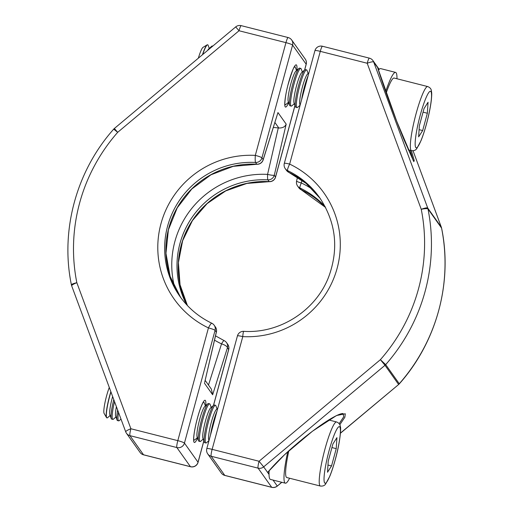 <?xml version="1.0" encoding="UTF-8"?>
<svg xmlns="http://www.w3.org/2000/svg" width="513" height="513" viewBox="0 0 513 513"><rect width="100%" height="100%" fill="white"/><g stroke="black" fill="none" stroke-linecap="round" stroke-linejoin="round"><path stroke-width="0.77" d="M339.164 423.687L343.742 416.748L343.069 413.574C342.261 413.433 340.767 413.799 338.599 414.671C334.649 416.351 329.699 419.192 323.754 423.18C314.597 429.375 305.19 436.614 295.533 444.906C284.01 454.787 274.763 463.912 267.78 472.293L269.036 474.185A38.892 5.489 104.2 0 0 270.415 479.405L285.343 483.188A38.892 5.489 104.2 0 0 289.582 478.244M413.292 160.768L410.201 150.328M396.959 78.765A38.892 5.489 104.2 0 0 395.587 72.397A38.892 5.489 104.2 0 0 385.699 91.571M395.587 72.397L380.659 68.614A38.892 5.489 104.2 0 0 378.985 69.524A38.892 5.489 104.2 0 0 378.434 70.191M217.012 411.086A19.443 2.745 104.2 0 0 213.261 422.398A19.443 2.745 104.2 0 0 210.49 435.075M308.133 75.687A19.443 2.745 104.2 0 0 304.389 86.998A19.443 2.745 104.2 0 0 301.618 99.682M308.916 72.82L307.537 74.045A15.986 2.257 104.2 0 0 301.945 88.775A15.986 2.257 104.2 0 0 299.842 104.383L300.124 105.165L297.668 107.326A19.443 2.745 104.2 0 1 297.027 107.583A19.443 2.745 104.2 0 1 296.745 107.371A19.443 2.745 104.2 0 1 299.739 85.818A19.443 2.745 104.2 0 1 306.588 69.89A19.443 2.745 104.2 0 1 306.87 70.101A19.443 2.745 104.2 0 1 307.031 70.422L308.146 73.5M217.025 408.899L215.902 405.821A19.443 2.745 104.2 0 0 215.749 405.501A19.443 2.745 104.2 0 0 215.46 405.289A19.443 2.745 104.2 0 0 208.611 421.218A19.443 2.745 104.2 0 0 205.623 442.77A19.443 2.745 104.2 0 0 205.905 442.982A19.443 2.745 104.2 0 0 206.547 442.725L208.996 440.552M215.46 405.289L214.299 404.994A19.443 2.745 104.2 0 0 213.658 405.251A19.443 2.745 104.2 0 0 207.444 420.923A19.443 2.745 104.2 0 0 204.296 442.155A19.443 2.745 104.2 0 0 204.456 442.475A19.443 2.745 104.2 0 0 204.738 442.687L205.905 442.982M306.588 69.89L305.421 69.595A19.443 2.745 104.2 0 0 304.78 69.851A19.443 2.745 104.2 0 0 298.572 85.524A19.443 2.745 104.2 0 0 295.424 106.755A19.443 2.745 104.2 0 0 295.584 107.076A19.443 2.745 104.2 0 0 295.866 107.288L297.027 107.583M304.78 69.851L301.721 72.57A15.986 2.257 104.2 0 0 296.129 87.3A15.986 2.257 104.2 0 0 294.026 102.908L295.424 106.755M211.202 407.425L210.086 404.347A19.443 2.745 104.2 0 0 209.932 404.026A19.443 2.745 104.2 0 0 209.644 403.814A19.443 2.745 104.2 0 0 202.795 419.743A19.443 2.745 104.2 0 0 199.807 441.295A19.443 2.745 104.2 0 0 200.089 441.507A19.443 2.745 104.2 0 0 200.73 441.251L203.18 439.077M302.33 72.025L301.214 68.947A19.443 2.745 104.2 0 0 301.054 68.627A19.443 2.745 104.2 0 0 300.772 68.415A19.443 2.745 104.2 0 0 293.923 84.344A19.443 2.745 104.2 0 0 290.929 105.896A19.443 2.745 104.2 0 0 291.211 106.108A19.443 2.745 104.2 0 0 291.852 105.851L294.308 103.677M209.644 403.814L208.483 403.519A19.443 2.745 104.2 0 0 207.842 403.776A19.443 2.745 104.2 0 0 201.628 419.448A19.443 2.745 104.2 0 0 198.48 440.68A19.443 2.745 104.2 0 0 198.64 441A19.443 2.745 104.2 0 0 198.922 441.212L200.089 441.507M300.772 68.415L299.605 68.12A19.443 2.745 104.2 0 0 298.964 68.376A19.443 2.745 104.2 0 0 292.756 84.049A19.443 2.745 104.2 0 0 289.608 105.28A19.443 2.745 104.2 0 0 289.762 105.601A19.443 2.745 104.2 0 0 290.05 105.813L291.211 106.108M298.964 68.376L295.905 71.095A15.986 2.257 104.2 0 0 290.313 85.825A15.986 2.257 104.2 0 0 288.21 101.433L289.608 105.28M193.709 439.057A19.443 2.745 104.2 0 0 193.985 439.821A19.443 2.745 104.2 0 0 194.273 440.032A19.443 2.745 104.2 0 0 194.914 439.776L197.364 437.602M205.386 405.95L204.27 402.872A19.443 2.745 104.2 0 0 204.11 402.551A19.443 2.745 104.2 0 0 203.828 402.339A19.443 2.745 104.2 0 0 202.872 402.929M296.514 70.55L295.398 67.472A19.443 2.745 104.2 0 0 295.238 67.152A19.443 2.745 104.2 0 0 294.956 66.94A19.443 2.745 104.2 0 0 294 67.53M284.837 103.658A19.443 2.745 104.2 0 0 285.113 104.421A19.443 2.745 104.2 0 0 285.395 104.633A19.443 2.745 104.2 0 0 286.036 104.376L288.486 102.202M118.503 412.349A19.443 2.745 104.2 0 0 118.375 420.641A19.443 2.745 104.2 0 0 118.657 420.859A19.443 2.745 104.2 0 0 119.298 420.602L120.997 419.089M117.657 410.067A19.443 2.745 104.2 0 0 117.047 420.032A19.443 2.745 104.2 0 0 117.208 420.346A19.443 2.745 104.2 0 0 117.49 420.564L118.657 420.859M114.527 401.608A19.443 2.745 104.2 0 0 112.559 419.166A19.443 2.745 104.2 0 0 112.841 419.384A19.443 2.745 104.2 0 0 113.482 419.127L115.932 416.947M212.773 46.099L212.356 45.99A19.443 2.745 104.2 0 0 211.715 46.253L208.656 48.972A15.986 2.257 104.2 0 0 207.656 50.389M211.715 46.253A19.443 2.745 104.2 0 0 210.471 48.03M113.783 399.601A19.443 2.745 104.2 0 0 111.231 418.557A19.443 2.745 104.2 0 0 111.392 418.871A19.443 2.745 104.2 0 0 111.674 419.089L112.841 419.384M209.266 48.427L208.15 45.343A19.443 2.745 104.2 0 0 207.989 45.029A19.443 2.745 104.2 0 0 207.707 44.811A19.443 2.745 104.2 0 0 202.725 54.513M110.949 391.938A19.443 2.745 104.2 0 0 109.731 396.145A19.443 2.745 104.2 0 0 106.736 417.691A19.443 2.745 104.2 0 0 107.025 417.909A19.443 2.745 104.2 0 0 107.666 417.653L110.115 415.472M110.853 391.669A19.443 2.745 104.2 0 0 109.564 396.1A19.443 2.745 104.2 0 0 106.524 417.576A19.443 2.745 104.2 0 0 106.851 417.864L107.025 417.909M109.288 387.456A15.986 2.257 104.2 0 0 106.608 395.78A15.986 2.257 104.2 0 0 104.113 413.433L106.524 417.576M287.767 451.78A38.892 5.489 104.2 0 0 285.343 483.188M269.165 470.62A38.892 5.489 104.2 0 0 269.036 474.185M207.707 44.811L207.534 44.772A19.443 2.745 104.2 0 0 207.111 44.868L203.013 47.363A15.986 2.257 104.2 0 0 198.358 58.168M207.111 44.868A19.443 2.745 104.2 0 0 202.468 54.724M112.636 396.491A15.986 2.257 104.2 0 0 109.833 414.703L111.231 418.557M116.4 406.662A15.986 2.257 104.2 0 0 115.649 416.178L117.047 420.032M304.594 70.018L306.165 64.221A6.22 0.731 -164.8 0 1 306.197 64.343A6.22 6.22 0 0 0 305.267 59.104A6.22 6.118 144.6 0 1 306.165 64.221L292.577 45.093A6.22 6.118 144.6 0 0 291.679 39.976A6.22 6.22 0 0 0 288.139 37.545L241.219 25.65A6.22 6.22 0 0 0 235.698 26.913L114.367 128.487L117.695 132.322A176.555 173.541 -35.4 0 0 76.841 282.708A6.22 1.109 159.7 0 0 71.666 285.799L71.666 285.799A6.22 1.109 159.7 0 0 71.692 285.844M288.139 37.545A6.22 0.879 104.2 0 0 285.946 42.643A6.22 0.731 -164.8 0 1 292.577 45.093L261.951 157.831A6.22 6.118 144.6 0 1 255.551 162.461A6.22 0.718 -87 0 1 255.314 155.388A91.776 90.211 144.6 0 0 160.973 223.668A91.776 90.211 144.6 0 0 208.438 327.91A6.22 0.731 15.2 0 1 215.075 330.359A6.22 6.118 144.6 0 0 211.856 323.293A6.22 1.007 115.5 0 0 211.786 323.228A6.22 1.007 115.5 0 0 208.438 327.91L177.812 440.654A6.22 0.731 15.2 0 1 184.443 443.097A6.22 6.118 144.6 0 1 176.85 447.548L129.936 435.652L143.525 454.781L190.438 466.676L176.85 447.548A6.22 0.879 104.2 0 1 177.812 440.654L130.892 428.753A6.22 0.879 104.2 0 0 129.936 435.652A6.22 6.118 144.6 0 1 126.48 433.293A6.22 6.22 0 0 1 125.717 431.85A6.22 1.109 159.7 0 1 130.892 428.753L76.841 282.708A6.22 1.045 168.7 0 0 71.403 284.856L71.403 284.856A6.22 6.22 0 0 0 71.666 285.799L125.717 431.85A6.22 1.109 159.7 0 0 125.743 431.895A6.22 6.118 144.6 0 0 126.48 433.293L140.068 452.421A6.22 6.22 0 0 0 143.614 454.851A6.22 0.879 104.2 0 1 143.525 454.781A6.22 6.118 144.6 0 1 140.068 452.421M235.698 26.913L239.026 30.748L117.695 132.322L113.687 129.148C76.315 171.118 60.175 230.517 71.403 284.856M269.242 181.666A6.22 6.22 0 0 0 275.571 177.081A6.22 0.731 -164.8 0 0 275.532 176.966A6.22 6.118 -35.4 0 1 269.139 181.596A85.556 84.094 144.6 0 0 192.375 220.5A85.556 84.094 144.6 0 0 187.425 305.549L180.044 284.734L178.402 262.618L182.628 240.732L192.426 220.59L207.13 203.584L225.726 190.907L246.92 183.423L269.242 181.666A6.22 0.718 -87 0 1 269.139 181.596L267.901 179.851A6.22 0.718 -87 0 1 267.574 174.394L278.277 127.942L278.848 128.019L274.91 122.479M278.277 127.942A136.112 133.79 -35.4 0 0 273.352 127.448M208.49 385.051L221.526 343.89A90.166 88.627 144.6 0 1 214.505 340.138M277.956 112.559L263.15 159.928A6.22 2.264 -162.6 0 0 263.188 159.575L277.956 112.559L286.183 124.14L274.295 175.222A6.22 0.846 -166.9 0 1 267.574 174.394A90.166 88.627 144.6 0 0 174.676 287.37M286.183 124.14C285.093 126.782 282.644 128.07 278.848 128.019M216.403 332.001A6.22 6.22 0 0 0 215.415 326.986A6.22 6.118 144.6 0 1 216.313 332.103A6.22 0.846 -166.9 0 0 216.403 332.001L204.668 382.422L216.313 332.103L215.075 330.359L184.443 443.097L198.031 462.226A6.22 6.118 144.6 0 1 190.438 466.676A6.22 0.879 104.2 0 0 190.528 466.747L143.614 454.851M205.149 380.351L211.362 389.098L212.651 394.766L204.43 383.185M213.466 405.417L228.663 349.488L227.426 347.743L212.651 394.766M207.842 403.776L204.777 406.495A15.986 2.257 104.2 0 0 199.191 421.218A15.986 2.257 104.2 0 0 197.082 436.832L198.48 440.68M213.658 405.251L210.593 407.97A15.986 2.257 104.2 0 0 205.008 422.693A15.986 2.257 104.2 0 0 202.898 438.307L204.296 442.155M217.788 408.22L216.409 409.445A15.986 2.257 104.2 0 0 210.824 424.168A15.986 2.257 104.2 0 0 208.72 439.782L209.003 440.564M427.361 113.251L428.047 102.26L424.033 108.564L419.333 125.865L418.646 136.856L422.667 130.552L427.361 113.251L423.058 112.161M419.095 129.648L422.667 130.552M408.201 149.815L411.49 150.655A33.056 4.662 -75.8 0 1 416.094 113.655A33.056 4.662 -75.8 0 1 427.739 86.569L394.157 78.053A33.056 4.662 104.2 0 0 386.206 92.988M301.958 180.185L301.304 182.949A6.22 0.846 -166.9 0 1 296.597 180.999A6.22 6.22 0 0 0 297.585 186.014A6.22 6.118 -35.4 0 0 299.906 187.963L301.144 189.707A85.556 84.094 144.6 0 1 325.563 207.438L301.214 189.772A6.22 1.007 115.5 0 1 301.144 189.707A6.22 6.118 -35.4 0 1 298.822 187.758L297.585 186.014M378.985 69.524L377.664 67.678C382.345 83.247 394.337 115.867 403.84 139.324L413.709 161.396M441.597 228.221A6.22 1.045 168.7 0 0 441.597 228.144A6.22 1.045 168.7 0 0 441.565 228.067L427.983 208.938A6.22 1.045 168.7 0 0 421.25 209.298L367.193 63.246A6.22 1.109 -20.3 0 1 373.669 61.977A6.22 6.118 -35.4 0 0 372.932 60.579A6.22 6.22 0 0 0 369.386 58.149L322.472 46.253A6.22 6.22 0 0 0 314.937 50.652L284.305 163.397A6.22 6.22 0 0 0 285.234 168.63A6.22 6.118 144.6 0 0 287.556 170.579L288.793 172.323A6.22 6.118 144.6 0 1 286.472 170.374A6.22 6.22 0 0 0 288.864 172.381L306.094 183.404L320.074 198.268A85.556 84.094 144.6 0 0 288.793 172.323A6.22 1.007 115.5 0 0 288.864 172.381M379.011 69.492L373.669 61.977L427.72 208.028A6.22 6.118 -35.4 0 1 427.983 208.938A182.782 179.659 144.6 0 1 385.68 364.621L380.389 359.684A176.555 173.541 -35.4 0 0 421.25 209.298A6.22 1.109 -20.3 0 1 427.72 208.028L441.308 227.156A6.22 1.109 -20.3 0 1 441.334 227.201L441.334 227.201A6.22 1.109 -20.3 0 1 441.347 227.259M441.597 228.144L441.597 228.144A6.22 6.22 0 0 0 441.334 227.201L413.042 150.771L441.308 227.156A6.22 6.118 -35.4 0 1 441.565 228.067A182.782 179.659 -35.4 0 1 399.268 383.75L399.313 383.852C436.685 341.882 452.825 282.483 441.597 228.144M224.861 475.455A6.22 0.879 -75.8 0 1 224.771 475.384A6.22 6.118 -35.4 0 1 221.321 473.024A6.22 6.22 0 0 0 224.861 475.455L271.781 487.35A6.22 0.879 -75.8 0 1 271.691 487.279L258.103 468.151A6.22 6.118 -35.4 0 0 263.663 466.868L259.059 461.258L380.389 359.684L384.994 365.294A6.22 6.118 -35.4 0 0 385.68 364.621L399.268 383.75A6.22 6.118 -35.4 0 1 398.582 384.423L384.994 365.294L263.663 466.868L269.043 474.442M271.781 487.35A6.22 6.22 0 0 0 277.302 486.087L281.708 482.265M399.313 383.852A6.22 6.22 0 0 1 398.633 384.513L340.44 433.094M273.256 480.123L273.685 480.232M336.239 448.651L336.926 437.66L332.905 443.963L328.205 461.258L327.525 472.255L331.539 465.951L336.239 448.651L331.93 447.56M327.974 465.047L331.539 465.951M288.845 450.799A33.056 4.662 104.2 0 0 286.78 477.532L320.368 486.048A33.056 4.662 -75.8 0 1 324.973 449.055A33.056 4.662 -75.8 0 1 336.618 421.968C338.913 422.936 340.132 424.373 340.279 426.277C341.446 428.182 339.709 443.95 335.348 459.404C333.578 465.9 331.757 471.466 329.878 476.102L325.64 484.009C324.607 485.612 322.844 486.292 320.368 486.048M335.329 459.327A29.164 4.117 104.2 0 0 339.818 427.008A29.164 4.117 104.2 0 0 329.115 450.581A29.164 4.117 104.2 0 0 324.626 482.906A29.164 4.117 104.2 0 0 335.329 459.327M420.243 115.181A29.164 4.117 104.2 0 0 415.754 147.507A29.164 4.117 104.2 0 0 426.457 123.934A29.164 4.117 104.2 0 0 430.946 91.609A29.164 4.117 104.2 0 0 420.243 115.181M197.531 438.07A21.777 3.072 -75.8 0 1 193.613 439.545A21.777 3.072 -75.8 0 1 197.422 418.095A21.777 3.072 -75.8 0 1 203.616 401.467A21.777 3.072 -75.8 0 1 205.764 405.616M288.659 102.671A21.777 3.072 -75.8 0 1 285.196 106.832A21.777 3.072 -75.8 0 1 288.55 82.696A21.777 3.072 -75.8 0 1 296.54 65.093A21.777 3.072 -75.8 0 1 296.886 70.223M241.219 25.65A6.22 0.879 104.2 0 0 239.026 30.748L285.946 42.643L255.314 155.388A6.22 0.731 -164.8 0 1 261.951 157.831L263.188 159.575A6.22 6.118 144.6 0 1 256.789 164.205L255.551 162.461A85.556 84.094 -35.4 0 0 175.67 206.47A85.556 84.094 -35.4 0 0 179.954 296.476C188.265 308.082 198.877 316.996 211.786 323.228A6.22 6.22 0 0 1 214.178 325.242L215.415 326.986M256.891 164.275A6.22 0.718 -87 0 1 256.789 164.205A85.556 84.094 144.6 0 0 177.177 207.739A85.556 84.094 144.6 0 0 180.576 297.341L170.143 276.404L165.968 253.313L168.392 229.85L177.229 207.836L191.791 188.996L210.965 174.792L233.242 166.334L256.891 164.275A6.22 6.22 0 0 0 263.15 159.928M224.207 340.677A6.22 1.007 115.5 0 0 224.136 340.619A6.22 1.007 115.5 0 0 221.526 343.89A6.22 2.264 -162.6 0 1 227.426 347.743A6.22 6.118 -35.4 0 0 226.528 342.626A6.22 6.22 0 0 0 224.136 340.619L215.505 335.848M294.956 105.473L275.532 176.966L274.295 175.222A6.22 6.118 -35.4 0 1 267.901 179.851A85.556 84.094 -35.4 0 0 190.836 219.218A85.556 84.094 -35.4 0 0 186.687 304.767M203.834 440.872L198.031 462.226A6.22 0.731 15.2 0 1 198.063 462.348A6.22 6.22 0 0 1 190.528 466.747M228.663 349.488A6.22 0.731 15.2 0 1 228.695 349.603A6.22 6.22 0 0 0 227.766 344.37A6.22 6.118 -35.4 0 1 228.663 349.488M312.597 189.406A90.166 88.627 144.6 0 0 301.304 182.949A6.22 1.007 115.5 0 0 299.906 187.963A85.556 84.094 -35.4 0 1 325.069 206.482M411.381 150.623L414.254 160.633L413.805 161.627L396.722 121.26L377.645 67.645M237.429 335.919A6.22 0.731 15.2 0 1 242.771 336.618A6.22 0.718 -87 0 1 243.758 331.334A6.22 6.22 0 0 0 237.429 335.919L206.803 448.657A6.22 6.22 0 0 0 207.733 453.896A6.22 6.118 -35.4 0 0 211.183 456.256A6.22 0.879 -75.8 0 1 212.145 449.356L259.059 461.258A6.22 0.879 -75.8 0 0 258.103 468.151L211.183 456.256L224.771 475.384L271.691 487.279A6.22 6.118 -35.4 0 0 277.251 485.997L273.038 480.065M206.803 448.657A6.22 0.731 15.2 0 1 212.145 449.356L242.771 336.618A91.776 90.211 144.6 0 0 337.118 268.337A91.776 90.211 144.6 0 0 289.646 164.096A6.22 1.007 115.5 0 0 287.556 170.579A85.556 84.094 -35.4 0 1 319.458 197.396C335.983 222.123 339.055 248.638 328.666 276.937C315.79 310.615 279.668 333.758 243.758 331.334M369.386 58.149A6.22 0.879 -75.8 0 0 367.193 63.246L320.279 51.351L289.646 164.096A6.22 0.731 -164.8 0 0 284.305 163.397M314.937 50.652A6.22 0.731 -164.8 0 1 320.279 51.351A6.22 0.879 -75.8 0 1 322.472 46.253M267.703 472.306L284.465 454.794L312.52 431.176L336.534 415.517L345.294 413.779L344.864 417.229L339.792 424.751M328.737 419.967L336.618 421.968M411.49 150.655C413.972 150.899 415.729 150.213 416.768 148.61L421 140.703C422.879 136.067 424.706 130.501 426.476 124.005C428.906 114.957 430.535 106.941 431.35 99.958C431.984 92.975 431.683 93.103 431.401 90.865C431.266 88.973 430.048 87.543 427.739 86.569M203.308 402.205L203.828 402.339M284.875 104.505L285.395 104.633M193.632 440.18L193.786 437.05C194.19 432.049 195.408 425.745 197.434 418.14C199.236 411.625 200.942 406.758 202.552 403.532L203.34 401.903M114.367 128.487A6.22 6.22 0 0 0 113.687 129.148M291.679 39.976L305.267 59.104M306.197 64.343L304.677 69.941M294.994 105.575L275.571 177.081M228.695 349.603L213.549 405.341M203.873 440.975L198.063 462.348M226.528 342.626L227.766 344.37M284.862 104.915L284.971 105.114C284.689 107.057 284.42 98.175 287.992 84.901C291.737 72.32 294.007 66.132 294.815 66.318L294.462 66.504M294.436 66.805L294.956 66.94M193.747 439.897L194.273 440.032M297.495 177.152L296.597 180.999M286.472 170.374L285.234 168.63M379.152 69.338L372.932 60.579M298.822 187.758A6.22 6.22 0 0 0 301.214 189.772M221.321 473.024L207.733 453.896M398.633 384.513L340.433 433.241M281.836 482.297L277.302 486.087"/></g></svg>
